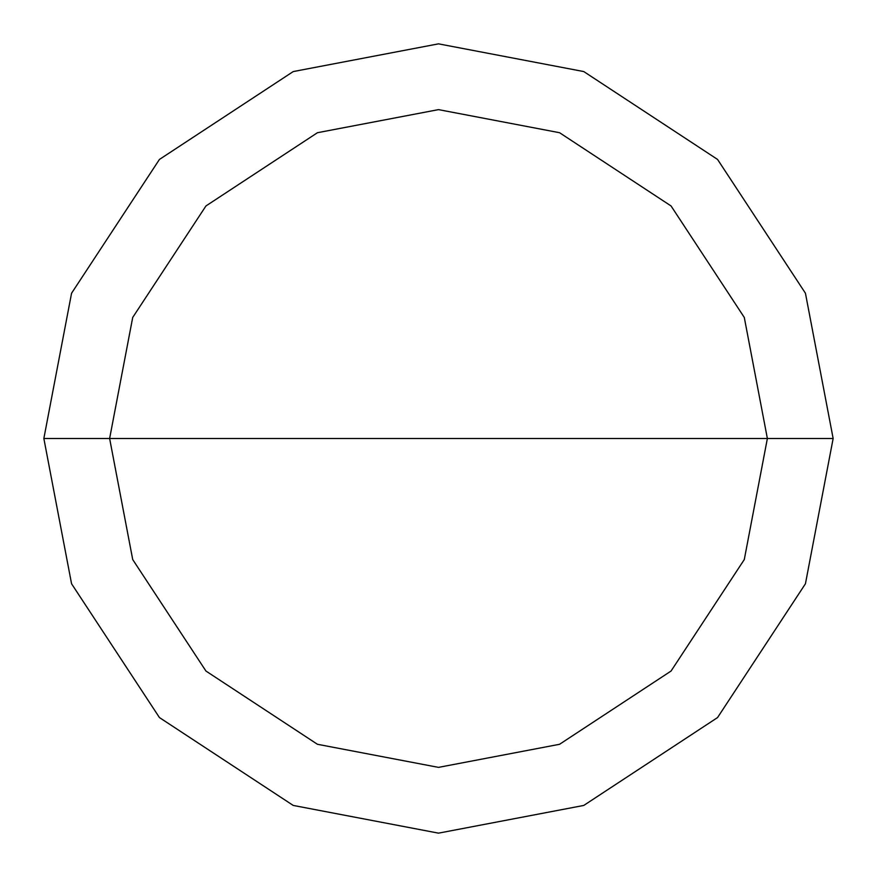 <?xml version="1.0" encoding="UTF-8"?>
<svg xmlns="http://www.w3.org/2000/svg" width="877" height="877" viewBox="0 0 877 877"><rect width="100%" height="100%" fill="white"/><g stroke="black" fill="none" stroke-linecap="round" stroke-linejoin="round"><path stroke-width="1.32" d="M438.5 438.5L767.375 438.5L744.288 559.559L671.048 671.048L559.559 744.288L438.5 767.375L317.441 744.288L205.952 671.048L132.712 559.559L109.625 438.5L833.15 438.5L805.437 293.236L717.561 159.439L583.764 71.563L438.5 43.85L293.236 71.563L159.439 159.439L71.563 293.236L43.85 438.5L109.625 438.5L132.712 317.441L205.952 205.952L317.441 132.712L438.5 109.625L559.559 132.712L671.048 205.952L744.288 317.441L767.375 438.5L744.288 317.441L671.048 205.952L559.559 132.712L438.5 109.625L317.441 132.712L205.952 205.952L132.712 317.441L109.625 438.5L438.5 438.5M833.15 438.5L805.437 293.236L717.561 159.439L583.764 71.563L438.5 43.85L293.236 71.563L159.439 159.439L71.563 293.236L43.85 438.5L109.625 438.5L132.712 559.559L205.952 671.048L317.441 744.288L438.5 767.375L559.559 744.288L671.048 671.048L744.288 559.559L767.375 438.5L833.15 438.5L805.437 583.764L717.561 717.561L583.764 805.437L438.5 833.15L293.236 805.437L159.439 717.561L71.563 583.764L43.85 438.5L71.563 583.764L159.439 717.561L293.236 805.437L438.5 833.15L583.764 805.437L717.561 717.561L805.437 583.764L833.15 438.5"/></g></svg>
